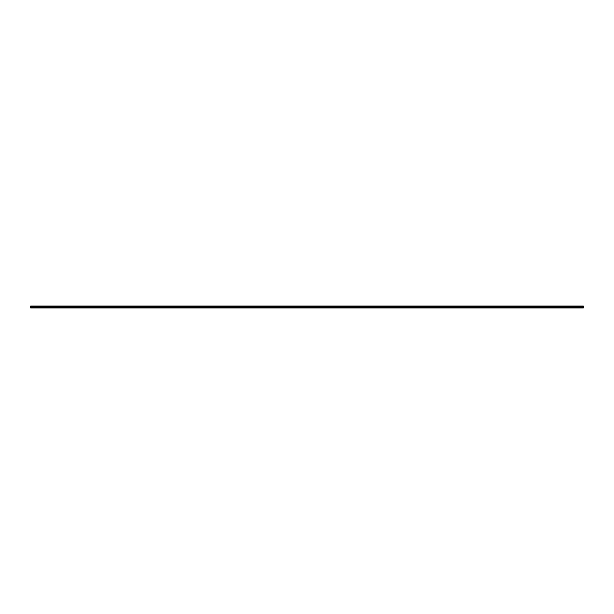 <?xml version="1.0" encoding="UTF-8"?>
<svg xmlns="http://www.w3.org/2000/svg" width="614" height="614" viewBox="0 0 614 614"><rect width="100%" height="100%" fill="white"/><g stroke="black" fill="none" stroke-linecap="round" stroke-linejoin="round"><path stroke-width="0.46" stroke-dasharray="3.07 2.3" d="M583.3 307.898L30.7 307.898L583.3 307.652M30.7 306.447L30.7 307.583L583.3 307.583L583.3 306.447L30.7 306.447L583.3 306.447L583.3 306.033L583.3 307.691L583.3 306.033L30.7 306.033L30.7 306.447L583.3 306.447M30.7 306.033L30.7 307.691L583.3 307.691L30.7 307.691L30.7 306.033L583.3 306.033L30.7 306.033M30.7 307.583L583.3 307.583"/><path stroke-width="0.92" d="M30.7 307.967L30.7 306.033L583.3 306.033L583.3 307.967L30.7 307.967M583.3 307.583L30.7 307.583M30.7 306.447L583.3 306.447M583.3 307.898L30.7 307.898M583.3 307.652L30.7 307.652"/></g></svg>
